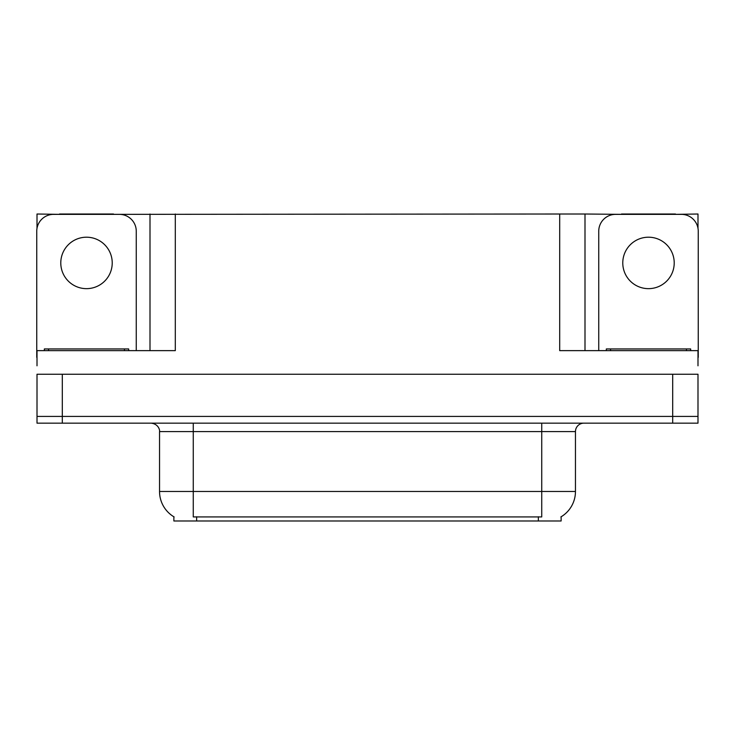 <?xml version="1.0" encoding="UTF-8"?>
<svg xmlns="http://www.w3.org/2000/svg" width="735" height="735" viewBox="0 0 735 735"><rect width="100%" height="100%" fill="white"/><g stroke="black" fill="none" stroke-linecap="round" stroke-linejoin="round"><path stroke-width="1.1" d="M561.127 516.779L561.127 520.986L173.873 520.986L173.873 516.779M62.3 423.158L697.993 423.158L697.993 416.414L37.007 416.414L37.007 374.244L62.3 374.244L62.3 416.414L37.007 416.414L37.007 423.158L62.3 423.158L62.3 416.414L697.993 416.414L697.993 374.244L62.3 374.244M113.493 214.354L559.693 214.014L559.693 350.632L697.993 350.632L697.993 365.81M37.007 365.81L37.007 350.632L175.307 350.632L175.307 214.014M59.517 214.354L37.007 214.014L37.007 228.309M675.483 214.354L697.993 214.014L697.993 228.309M150.004 214.014L150.004 350.632M559.693 214.014L584.996 214.014L584.996 350.632L584.996 214.014L621.507 214.354M675.483 214.014L621.507 214.014M59.517 214.014L113.493 214.014M174.121 516.935A29.519 29.519 0 0 1 159.541 491.467L193.268 491.467L193.268 516.935L541.732 516.935L541.732 491.467L575.459 491.467L575.459 431.592A8.434 8.434 0 0 1 583.893 423.158M159.541 491.467L159.541 431.592C159.964 430.223 158.521 423.939 151.107 423.158M560.879 516.935A29.519 29.519 0 0 0 575.459 491.467M697.993 423.158L697.993 416.414M86.509 237.203A25.725 25.725 0 0 0 60.784 262.928A25.725 25.725 0 0 0 86.509 288.653A25.725 25.725 0 0 0 112.225 262.928A25.725 25.725 0 0 0 86.509 237.203M37.007 357.385A16.868 16.868 0 0 0 36.75 357.375L36.75 231.222A16.868 16.868 0 0 1 53.618 214.354L119.392 214.354A16.868 16.868 0 0 1 136.26 231.222L136.26 350.632M648.49 237.203A25.725 25.725 0 0 0 622.775 262.928A25.725 25.725 0 0 0 648.49 288.653A25.725 25.725 0 0 0 674.216 262.928A25.725 25.725 0 0 0 648.49 237.203M598.74 350.632L598.74 231.222A16.868 16.868 0 0 1 615.608 214.354L681.382 214.354A16.868 16.868 0 0 1 698.25 231.222L698.25 357.375A16.868 16.868 0 0 0 697.993 357.385M44.339 350.632L44.339 348.95L128.671 348.95L128.671 350.632M606.329 350.632L606.329 348.95L690.661 348.95L690.661 350.632M672.7 374.244L672.7 423.158M538.36 520.986L538.36 516.779M196.64 520.986L196.64 516.779M541.732 423.158L541.732 431.592L159.541 431.592M575.459 431.592L541.732 431.592L541.732 491.467L193.268 491.467L193.268 423.158M124.454 348.95L124.454 350.632M48.556 348.95L48.556 350.632M686.444 348.95L686.444 350.632M610.546 348.95L610.546 350.632"/></g></svg>
